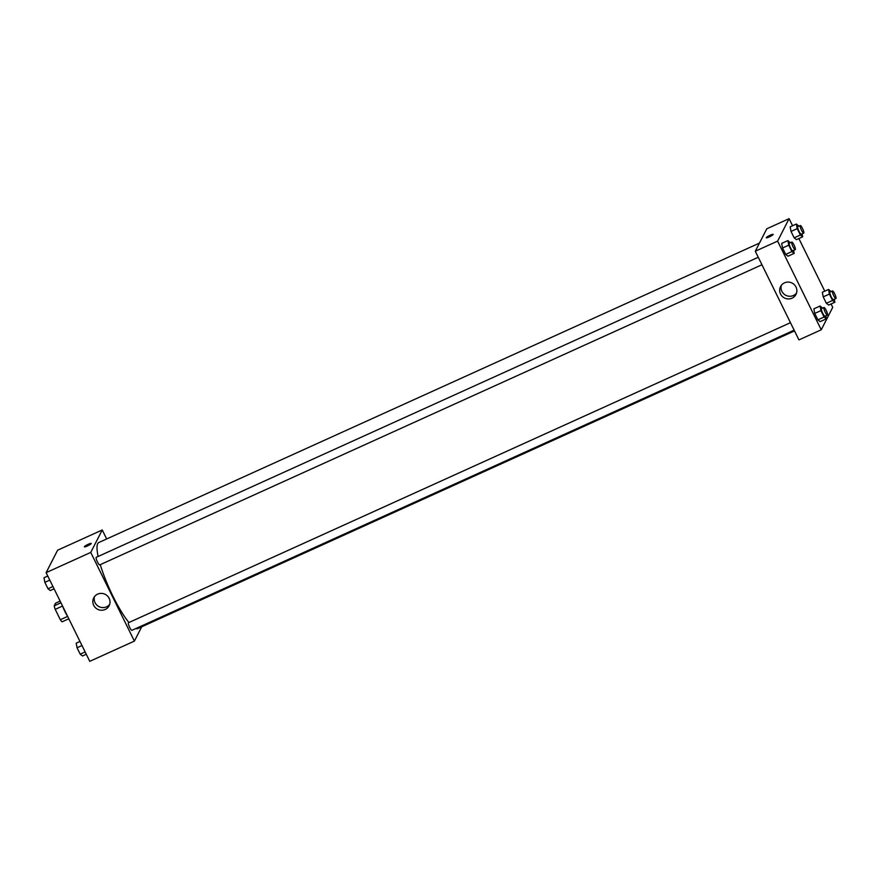 <?xml version="1.0" encoding="UTF-8"?>
<svg xmlns="http://www.w3.org/2000/svg" width="880" height="880" viewBox="0 0 880 880"><rect width="100%" height="100%" fill="white"/><g stroke="black" fill="none" stroke-linecap="round" stroke-linejoin="round"><path stroke-width="1.32" d="M67.65 616.407L60.324 619.729L55.22 609.356A10.758 2.145 65.6 0 1 54.197 605.825L55.539 603.196L60.126 601.117M60.324 619.729A10.758 2.145 65.6 0 0 62.073 621.83L68.816 618.772M67.562 616.231A11.11 2.222 -114.4 0 1 62.711 606.375M62.546 606.034L55.22 609.356M60.94 602.767L54.197 605.825M141.713 626.791L134.387 641.102L89.76 661.331L46.123 572.649L57.607 550.209L102.245 529.98L106.667 538.967M87.384 545.996A3.817 0.583 153.8 0 1 84.392 546.821A3.817 0.583 153.8 0 1 87.56 544.61A3.817 0.583 153.8 0 1 91.245 543.444A3.817 0.583 153.8 0 1 87.384 545.996M134.387 641.102L90.75 552.42L46.123 572.649M90.75 552.42L102.245 529.98M91.245 543.455A3.817 0.583 -26.2 0 0 87.56 544.61A3.817 0.583 -26.2 0 0 84.392 546.821M93.698 605.319A8.646 8.371 27.1 0 1 105.226 594.363A8.646 8.371 27.1 0 1 101.387 610.247A8.646 8.371 27.1 0 1 93.698 605.319M94.523 596.607A8.646 8.371 -152.9 0 0 109.67 604.362M790.46 322.685L128.458 622.732A4.169 0.836 65.6 0 0 128.359 622.842A4.169 0.836 65.6 0 0 129.558 627.176A4.169 0.836 65.6 0 0 131.89 630.333L794.134 330.176M758.263 257.268L96.261 557.315A4.169 0.836 65.6 0 0 97.218 561.451A4.169 0.836 65.6 0 0 99.704 564.905A4.169 0.836 65.6 0 0 99.803 564.806M759.451 243.089L98.813 542.52A47.234 9.438 65.6 0 0 98.142 556.457M100.265 564.641A47.234 9.438 65.6 0 0 128.942 622.512M135.861 628.529A47.234 9.438 65.6 0 0 137.819 628.562L794.508 330.924M831.072 303.963L832.733 307.351L821.238 329.791L798.93 339.9L755.293 251.229L766.777 228.789L789.096 218.669L792.572 225.742M824.769 291.17L798.875 238.546M813.879 308.825L814.737 313.423L817.883 319.825L820.182 321.618L817.883 319.825L814.737 313.423L813.879 308.825L820.083 306.009L822.536 308.143M781.682 243.397L782.54 247.995L785.697 254.397L787.985 256.201L785.697 254.397L782.54 247.995L781.682 243.397L787.886 240.592L790.35 242.726M790.163 226.842L791.021 231.44L794.167 237.842L796.455 239.635L794.167 237.842L791.021 231.44L790.163 226.842L796.356 224.026L798.82 226.171M821.238 329.791L777.612 241.109L789.096 218.669M828.652 305.063L826.364 303.27L828.652 305.063L834.856 302.258L832.557 300.454L829.411 294.052L828.553 289.454L831.017 291.588M823.207 296.868L826.364 303.27L823.207 296.868L822.349 292.259L823.207 296.868L829.411 294.052M792.044 298.177A8.646 8.371 27.1 0 1 780.571 286.572A8.646 8.371 27.1 0 1 792.077 283.052A8.646 8.371 27.1 0 1 792.044 298.177M777.612 241.109L755.293 251.229M773.146 234.388A3.817 0.583 -26.2 0 0 769.802 235.378A3.817 0.583 -26.2 0 0 766.304 237.622A3.817 0.583 153.8 0 1 769.802 235.378A3.817 0.583 153.8 0 1 773.146 234.388A3.817 0.583 153.8 0 1 769.978 236.599A3.817 0.583 153.8 0 1 766.282 237.754A3.817 0.583 153.8 0 1 766.304 237.622A3.817 0.583 -26.2 0 0 766.282 237.765M781.374 285.296A8.646 8.371 -152.9 0 0 796.521 293.051M825.814 315.81L826.375 318.813L824.087 317.009L820.93 310.618L820.083 306.009M823.988 307.494A4.169 0.836 65.6 0 0 824.945 311.63A4.169 0.836 65.6 0 0 827.431 315.084A4.169 0.836 65.6 0 0 827.53 314.985A4.169 0.836 65.6 0 0 826.331 310.651A4.169 0.836 65.6 0 0 823.988 307.494L821.502 308.616A4.169 0.836 65.6 0 0 822.47 312.752A4.169 0.836 65.6 0 0 824.945 316.206A4.169 0.836 65.6 0 0 825.044 316.107M826.375 318.813L820.182 321.618M824.087 317.009L817.883 319.825M820.93 310.618L814.737 313.423M793.628 250.393L794.178 253.385L791.89 251.592L788.744 245.19L787.886 240.592M791.791 242.066A4.169 0.836 65.6 0 0 792.759 246.202A4.169 0.836 65.6 0 0 795.234 249.656A4.169 0.836 65.6 0 0 795.333 249.557A4.169 0.836 65.6 0 0 794.134 245.223A4.169 0.836 65.6 0 0 791.791 242.066L789.316 243.188A4.169 0.836 65.6 0 0 790.273 247.335A4.169 0.836 65.6 0 0 792.759 250.778A4.169 0.836 65.6 0 0 792.847 250.679M794.178 253.385L787.985 256.201M791.89 251.592L785.697 254.397M788.744 245.19L782.54 247.995M834.295 299.255L834.856 302.258M832.458 290.928A4.169 0.836 65.6 0 0 833.426 295.075A4.169 0.836 65.6 0 0 835.901 298.529A4.169 0.836 65.6 0 0 836 298.419A4.169 0.836 65.6 0 0 834.801 294.085A4.169 0.836 65.6 0 0 832.458 290.928L829.983 292.061A4.169 0.836 65.6 0 0 830.94 296.197A4.169 0.836 65.6 0 0 833.426 299.651A4.169 0.836 65.6 0 0 833.525 299.552M828.553 289.454L822.349 292.259M832.557 300.454L826.364 303.27M802.098 233.827L802.659 236.83L800.371 235.026L797.214 228.635L796.356 224.026M800.272 225.511A4.169 0.836 65.6 0 0 801.229 229.647A4.169 0.836 65.6 0 0 803.704 233.101A4.169 0.836 65.6 0 0 803.803 233.002A4.169 0.836 65.6 0 0 802.604 228.668A4.169 0.836 65.6 0 0 800.272 225.511L797.786 226.633A4.169 0.836 65.6 0 0 798.754 230.769A4.169 0.836 65.6 0 0 801.229 234.223A4.169 0.836 65.6 0 0 801.328 234.124M802.659 236.83L796.455 239.635M800.371 235.026L794.167 237.842M797.214 228.635L791.021 231.44M86.273 654.258L82.489 655.974L80.201 654.17L77.044 647.779L76.197 643.17L79.981 641.454M85.129 651.937L80.201 654.17M81.983 645.535L77.044 647.779M54.087 588.83L50.303 590.546L48.004 588.753L44.858 582.351L44 577.742L47.784 576.037M52.943 586.509L48.004 588.753M49.797 580.118L44.858 582.351M761.948 264.748L99.704 564.905M827.431 315.084L824.945 316.206M795.234 249.656L792.759 250.778M835.901 298.529L833.426 299.651M803.704 233.101L801.229 234.223"/></g></svg>
